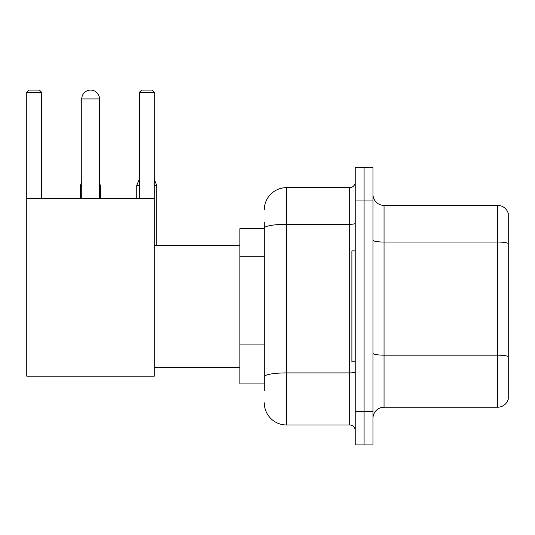 <?xml version="1.0" encoding="UTF-8"?>
<svg xmlns="http://www.w3.org/2000/svg" width="535" height="535" viewBox="0 0 535 535"><rect width="100%" height="100%" fill="white"/><g stroke="black" fill="none" stroke-linecap="round" stroke-linejoin="round"><path stroke-width="0.8" d="M264.283 249.524L264.283 222.032L264.283 228.686L239.887 228.686L239.887 383.936L264.283 383.936M264.283 390.59L264.283 222.032M355.22 411.662L355.22 444.933L364.088 444.933L364.088 411.662L364.088 444.933L372.962 444.933L372.962 411.662L364.088 411.662L364.088 200.966L364.088 411.662L355.22 411.662L355.22 200.966L364.088 200.966L364.088 167.696L364.088 200.966L372.962 200.966L372.962 411.662M372.962 200.966L372.962 167.696L355.22 167.696L355.22 200.966M264.283 209.834A22.176 22.176 0 0 1 286.466 187.658L286.466 424.971L349.669 424.971L349.669 187.658A5.544 5.544 0 0 0 355.22 182.114M286.466 187.658L349.669 187.658M264.283 380.612L264.283 351.548M355.22 430.514A5.544 5.544 0 0 0 349.669 424.971M286.466 424.971A22.176 22.176 0 0 1 264.283 402.788M372.962 418.316A11.088 11.088 0 0 1 384.05 407.229L497.603 407.229L497.603 205.4L384.05 205.4A11.088 11.088 0 0 1 372.962 194.312A11.088 11.088 0 0 0 384.05 205.4L384.05 407.229M508.25 213.385A11.088 11.088 0 0 0 497.603 205.4A11.088 11.088 0 0 1 508.25 213.385L508.25 399.244A11.088 11.088 0 0 1 497.603 407.229M372.962 240.128A11.088 1.926 0 0 0 384.05 242.054L497.603 242.054A11.088 1.926 180 0 1 508.25 243.438L508.25 356.551A11.088 1.926 180 0 0 497.603 355.166L384.05 355.166A11.088 1.926 0 0 1 372.962 353.24M81.755 98.942A8.874 8.874 0 0 1 90.622 90.067A8.874 8.874 0 0 1 99.497 98.942L81.755 98.942L81.755 198.746M99.497 198.746L99.497 98.942M26.75 198.746L154.281 198.746L154.281 376.179L26.75 376.179L26.75 92.287L28.97 90.067L39.389 90.067L41.61 92.287L26.75 92.287M41.61 198.746L41.61 92.287M154.281 92.287L139.421 92.287L141.635 90.067L152.06 90.067L154.281 92.287L154.281 198.746M139.421 92.287L139.421 198.746M355.22 250.868L351.89 250.868L351.89 361.76L355.22 361.76M88.415 90.348A7.209 7.209 0 0 1 90.402 90.067A7.209 7.209 0 0 1 90.509 90.074M100.386 198.746L100.386 185.331L99.497 185.331M80.424 198.746L80.424 185.331L81.755 185.331M154.281 185.331L156.715 185.331L156.715 245.324M136.759 198.746L136.759 185.331L139.421 185.331M264.283 256.178L239.887 256.178M264.283 344.894L239.887 344.894M355.22 371.945A5.544 0.963 0 0 1 349.669 372.908L286.466 372.908A22.176 3.852 180 0 0 264.283 376.76M264.283 228.164A22.176 3.852 180 0 1 286.466 224.312L349.669 224.312A5.544 0.963 0 0 0 355.22 223.349M154.281 367.304L239.887 367.304M154.281 245.324L239.887 245.324M99.497 183.197L100.386 185.331M81.755 182.134L80.424 185.331M154.281 179.472L156.715 185.331M139.421 178.937L136.759 185.331"/></g></svg>
